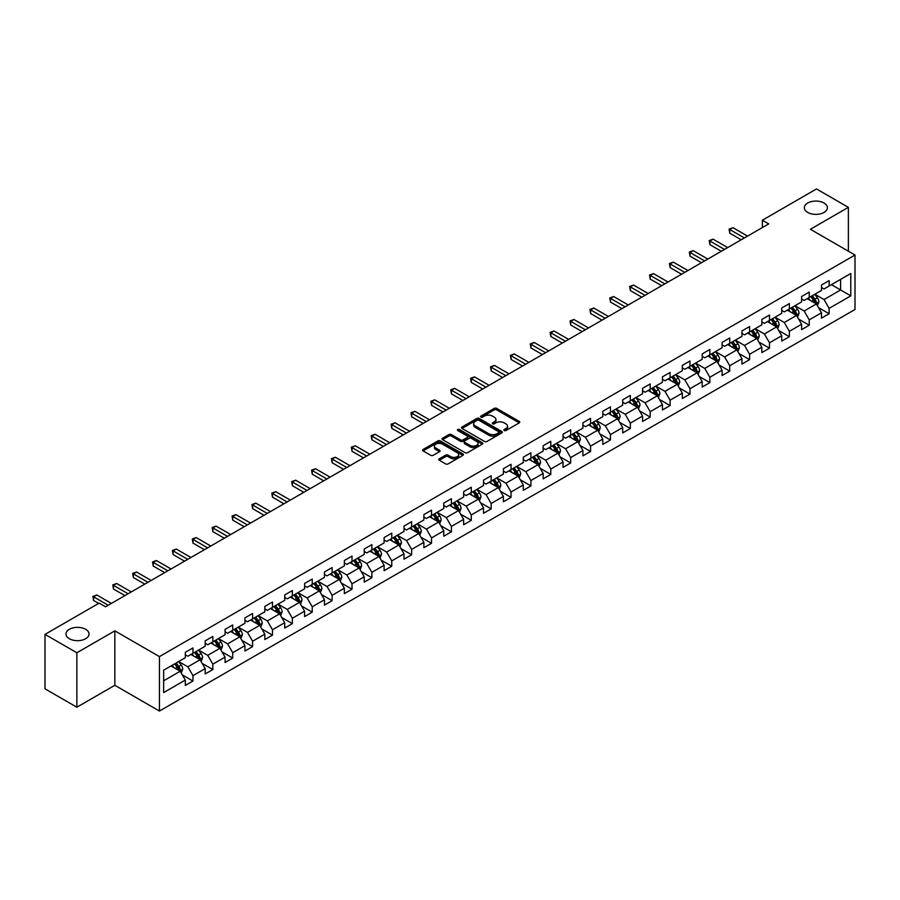 <?xml version="1.0" encoding="UTF-8"?>
<svg xmlns="http://www.w3.org/2000/svg" width="900" height="900" viewBox="0 0 900 900"><rect width="100%" height="100%" fill="white"/><g stroke="black" fill="none" stroke-linecap="round" stroke-linejoin="round"><path stroke-width="1.35" d="M504.202 430.526A1.238 0.72 0 0 0 505.946 430.526L519.244 422.854A1.766 1.024 0 0 0 519.761 422.123A1.766 1.024 0 0 0 519.244 421.402L496.721 408.409A1.766 1.024 0 0 0 494.224 408.409L480.926 416.081A1.238 0.72 0 0 0 482.681 417.094L484.402 416.093A5.659 3.274 0 0 1 492.412 416.093L494.28 417.184A5.659 3.274 0 0 1 495.945 419.49A5.659 3.274 0 0 1 494.28 421.808L492.559 422.798A1.238 0.72 0 0 0 494.314 423.81L496.035 422.809A5.659 3.274 0 0 1 504.045 422.809L505.912 423.9A5.659 3.274 0 0 1 507.577 426.206A5.659 3.274 0 0 1 505.912 428.524L504.202 429.514A1.238 0.72 0 0 0 504.202 430.526L504.202 429.514M85.657 629.303A11.531 6.66 0 0 0 73.08 627.863A11.531 6.66 0 0 0 65.959 634.016A11.531 6.66 0 0 0 69.345 638.719A11.531 6.66 0 0 0 81.911 640.17A11.531 6.66 0 0 0 89.032 634.016A11.531 6.66 0 0 0 85.657 629.303M824.029 203.006A11.531 6.66 0 0 0 811.462 201.566A11.531 6.66 0 0 0 804.341 207.709A11.531 6.66 0 0 0 807.716 212.422A11.531 6.66 0 0 0 820.294 213.862A11.531 6.66 0 0 0 827.415 207.709A11.531 6.66 0 0 0 824.029 203.006M439.312 458.82A1.766 1.024 0 0 0 438.784 459.54A1.766 1.024 0 0 0 439.312 460.26L445.624 463.905A1.766 1.024 0 0 0 448.121 463.905L462.881 455.389A1.766 1.024 0 0 0 463.41 454.657A1.766 1.024 0 0 0 462.881 453.938L440.37 440.944A1.766 1.024 0 0 0 437.873 440.944L423.113 449.46A1.766 1.024 0 0 0 422.595 450.18A1.766 1.024 0 0 0 423.113 450.911L430.74 455.31A1.766 1.024 0 0 0 433.238 455.31L439.56 451.665A1.766 1.024 0 0 0 440.077 450.945A1.766 1.024 0 0 0 439.56 450.225L435.769 448.031A4.736 2.734 0 0 1 434.385 446.108A4.736 2.734 0 0 1 437.31 443.576A4.736 2.734 0 0 1 442.463 444.173L457.29 452.734A4.736 2.734 0 0 1 458.674 454.657A4.736 2.734 0 0 1 455.749 457.189A4.736 2.734 0 0 1 450.596 456.593L448.121 455.164A1.766 1.024 0 0 0 445.624 455.164L439.312 458.82L439.312 460.26M114.84 630.855L76.86 652.77L45 634.376L45 688.826L76.86 707.22L114.84 685.294L159.435 711.045L159.435 656.606L114.84 630.855L114.84 685.294M848.374 251.201L848.374 207.349L810.394 229.275L855 255.026L159.435 656.606M848.374 207.349L816.514 188.955L762.356 220.219L762.356 227.576M45 634.376L99.157 603.113L105.536 606.791L768.724 223.898L762.356 220.219M484.526 441.45A1.766 1.024 0 0 0 487.024 441.45L501.784 432.923A1.766 1.024 0 0 0 502.312 432.202A1.766 1.024 0 0 0 501.784 431.483L479.272 418.478A1.766 1.024 0 0 0 476.775 418.478L462.015 427.005A1.766 1.024 0 0 0 461.498 427.725A1.766 1.024 0 0 0 462.015 428.445L484.526 441.45M458.19 430.796A1.238 0.72 0 0 1 459.45 430.965L459.45 429.491L482.332 442.71A1.766 1.024 0 0 1 482.861 443.43A1.766 1.024 0 0 1 482.332 444.15L467.572 452.678A1.766 1.024 0 0 1 465.075 452.678L442.564 439.673L442.564 438.233A1.766 1.024 0 0 0 442.046 438.952A1.766 1.024 0 0 0 442.564 439.673M442.564 438.233L448.875 434.588A1.766 1.024 0 0 1 451.384 434.588L460.507 439.853A1.766 1.024 0 0 0 463.016 439.853L467.201 437.434A1.766 1.024 0 0 0 467.719 436.714A1.766 1.024 0 0 0 467.201 435.994L457.695 430.504A1.238 0.72 0 0 1 459.45 429.491M159.435 711.045L855 309.465L855 255.026M182.317 674.887L192.96 681.03L192.96 675.653L205.189 668.599L205.189 673.965L212.839 669.555L212.839 664.178L225.067 657.113L225.067 662.49L232.718 658.069L232.718 652.702L244.946 645.637L244.946 651.015L252.596 646.594L252.596 641.227L264.836 634.163L264.836 639.529L272.475 635.119L272.475 629.741L284.715 622.688L284.715 628.054L292.354 623.644L292.354 618.266L304.594 611.201L304.594 616.579L312.244 612.158L312.244 606.791L324.473 599.726L324.473 605.104L332.123 600.683L332.123 595.316L344.351 588.251L344.351 593.617L352.001 589.207L352.001 583.83L364.23 576.776L364.23 582.143L371.88 577.732L371.88 572.355L384.109 565.29L384.109 570.668L391.759 566.246L391.759 560.88L403.999 553.815L403.999 559.192L411.637 554.771L411.637 549.405L423.877 542.34L423.877 547.706L431.516 543.296L431.516 537.919L443.756 530.865L443.756 536.231L451.406 531.821L451.406 526.444L463.635 519.379L463.635 524.756L471.285 520.335L471.285 514.969L483.514 507.904L483.514 513.27L491.164 508.86L491.164 503.494L503.392 496.429L503.392 501.795L511.043 497.385L511.043 492.007L523.283 484.954L523.283 490.32L530.921 485.91L530.921 480.532L543.161 473.468L543.161 478.845L550.8 474.424L550.8 469.058L563.04 461.993L563.04 467.359L570.69 462.949L570.69 457.582L582.919 450.517L582.919 455.884L590.569 451.474L590.569 446.096L602.798 439.043L602.798 444.409L610.447 439.999L610.447 434.621L622.676 427.556L622.676 432.934L630.326 428.512L630.326 423.146L642.555 416.081L642.555 421.447L650.205 417.037L650.205 411.671L662.445 404.606L662.445 409.973L670.084 405.562L670.084 400.185L682.324 393.131L682.324 398.498L689.962 394.088L689.962 388.71L702.202 381.645L702.202 387.022L709.852 382.601L709.852 377.235L722.081 370.17L722.081 375.536L729.731 371.126L729.731 365.76L741.96 358.695L741.96 364.061L749.61 359.651L749.61 354.274L761.839 347.22L761.839 352.586L769.489 348.176L769.489 342.799L781.717 335.734L781.717 341.111L789.367 336.69L789.367 331.324L801.607 324.259L801.607 329.625L809.246 325.215L809.246 319.849L821.486 312.784L821.486 318.15L829.125 313.74L829.125 308.363L850.793 295.864L850.793 273.488L840.6 279.382L840.6 289.969L850.793 295.864M192.96 681.03L185.31 685.44L185.31 680.074L163.643 692.584L163.643 670.207L185.31 657.709L185.31 652.331L192.96 647.921L192.96 653.288L205.189 646.222L205.189 640.856L212.839 636.446L212.839 641.812L225.067 634.748L225.067 629.381L232.718 624.96L232.718 630.337L244.946 623.273L244.946 617.895L252.596 613.485L252.596 618.851L264.836 611.798L264.836 606.42L272.475 602.01L272.475 607.376L284.715 600.311L284.715 594.945L292.354 590.535L292.354 595.901L304.594 588.836L304.594 583.47L312.244 579.049L312.244 584.426L324.473 577.361L324.473 571.984L332.123 567.574L332.123 572.94L344.351 565.886L344.351 560.509L352.001 556.099L352.001 561.465L364.23 554.4L364.23 549.034L371.88 544.624L371.88 549.99L384.109 542.925L384.109 537.559L391.759 533.137L391.759 538.515L403.999 531.45L403.999 526.072L411.637 521.663L411.637 527.029L423.877 519.975L423.877 514.597L431.516 510.188L431.516 515.554L443.756 508.489L443.756 503.123L451.406 498.713L451.406 504.079L463.635 497.014L463.635 491.647L471.285 487.226L471.285 492.604L483.514 485.539L483.514 480.161L491.164 475.751L491.164 481.118L503.392 474.064L503.392 468.686L511.043 464.276L511.043 469.642L523.283 462.577L523.283 457.211L530.921 452.801L530.921 458.168L543.161 451.103L543.161 445.736L550.8 441.315L550.8 446.692L563.04 439.627L563.04 434.25L570.69 429.84L570.69 435.206L582.919 428.152L582.919 422.775L590.569 418.365L590.569 423.731L602.798 416.666L602.798 411.3L610.447 406.879L610.447 412.256L622.676 405.191L622.676 399.825L630.326 395.404L630.326 400.781L642.555 393.716L642.555 388.339L650.205 383.929L650.205 389.295L662.445 382.241L662.445 376.864L670.084 372.454L670.084 377.82L682.324 370.755L682.324 365.389L689.962 360.968L689.962 366.345L702.202 359.28L702.202 353.914L709.852 349.493L709.852 354.87L722.081 347.805L722.081 342.428L729.731 338.017L729.731 343.384L741.96 336.33L741.96 330.952L749.61 326.543L749.61 331.909L761.839 324.844L761.839 319.478L769.489 315.056L769.489 320.434L781.717 313.369L781.717 308.002L789.367 303.581L789.367 308.959L801.607 301.894L801.607 296.516L809.246 292.106L809.246 297.473L821.486 290.419L821.486 285.041L829.125 280.631L829.125 285.998L850.793 273.488M190.912 654.469L200.093 659.768L187.864 666.832L178.684 661.534M185.31 654.761L187.864 656.235L192.96 653.288M187.864 666.832L192.96 675.653M200.093 659.768L205.189 668.599M210.803 642.994L219.971 648.293L207.743 655.346L198.562 650.059M205.189 643.286L207.743 644.76L212.839 641.812M207.743 655.346L212.839 664.178M219.971 648.293L225.067 657.113M230.681 631.508L239.85 636.806L227.621 643.871L218.441 638.572M225.067 631.811L227.621 633.274L232.718 630.337M227.621 643.871L232.718 652.702M239.85 636.806L244.946 645.637M250.56 620.033L259.729 625.331L247.5 632.396L238.32 627.097M244.946 620.325L247.5 621.799L252.596 618.851M247.5 632.396L252.596 641.227M259.729 625.331L264.836 634.163M270.439 608.558L279.619 613.856L267.379 620.921L258.21 615.623M264.836 608.85L267.379 610.324L272.475 607.376M267.379 620.921L272.475 629.741M279.619 613.856L284.715 622.688M290.317 597.082L299.498 602.381L287.257 609.435L278.089 604.136M284.715 597.375L287.257 598.849L292.354 595.901M287.257 609.435L292.354 618.266M299.498 602.381L304.594 611.201M310.196 585.596L319.376 590.895L307.136 597.96L297.968 592.661M304.594 585.9L307.136 587.363L312.244 584.426M307.136 597.96L312.244 606.791M319.376 590.895L324.473 599.726M330.075 574.121L339.255 579.42L327.026 586.485L317.846 581.186M324.473 574.414L327.026 575.887L332.123 572.94M327.026 586.485L332.123 595.316M339.255 579.42L344.351 588.251M349.965 562.646L359.134 567.945L346.905 575.01L337.725 569.711M344.351 562.939L346.905 564.413L352.001 561.465M346.905 575.01L352.001 583.83M359.134 567.945L364.23 576.776M369.844 551.171L379.012 556.47L366.784 563.524L357.604 558.225M364.23 551.464L366.784 552.938L371.88 549.99M366.784 563.524L371.88 572.355M379.012 556.47L384.109 565.29M389.723 539.685L398.902 544.984L386.662 552.049L377.483 546.75M384.109 539.989L386.662 541.451L391.759 538.515M386.662 552.049L391.759 560.88M398.902 544.984L403.999 553.815M409.601 528.21L418.781 533.509L406.541 540.574L397.373 535.275M403.999 528.502L406.541 529.976L411.637 527.029M406.541 540.574L411.637 549.405M418.781 533.509L423.877 542.34M429.48 516.735L438.66 522.034L426.42 529.099L417.251 523.8M423.877 517.028L426.42 518.501L431.516 515.554M426.42 529.099L431.516 537.919M438.66 522.034L443.756 530.865M449.359 505.26L458.539 510.559L446.299 517.613L437.13 512.314M443.756 505.553L446.299 507.026L451.406 504.079M446.299 517.613L451.406 526.444M458.539 510.559L463.635 519.379M469.238 493.774L478.418 499.072L466.189 506.137L457.009 500.839M463.635 494.077L466.189 495.54L471.285 492.604M466.189 506.137L471.285 514.969M478.418 499.072L483.514 507.904M489.127 482.299L498.296 487.598L486.067 494.662L476.887 489.364M483.514 482.591L486.067 484.065L491.164 481.118M486.067 494.662L491.164 503.494M498.296 487.598L503.392 496.429M509.006 470.824L518.175 476.123L505.946 483.188L496.766 477.889M503.392 471.116L505.946 472.59L511.043 469.642M505.946 483.188L511.043 492.007M518.175 476.123L523.283 484.954M528.885 459.349L538.065 464.636L525.825 471.701L516.645 466.402M523.283 459.641L525.825 461.115L530.921 458.168M525.825 471.701L530.921 480.532M538.065 464.636L543.161 473.468M548.764 447.863L557.944 453.161L545.704 460.226L536.535 454.928M543.161 448.155L545.704 449.629L550.8 446.692M545.704 460.226L550.8 469.058M557.944 453.161L563.04 461.993M568.642 436.387L577.822 441.686L565.582 448.751L556.414 443.452M563.04 436.68L565.582 438.154L570.69 435.206M565.582 448.751L570.69 457.582M577.822 441.686L582.919 450.517M588.521 424.912L597.701 430.211L585.472 437.276L576.293 431.978M582.919 425.205L585.472 426.679L590.569 423.731M585.472 437.276L590.569 446.096M597.701 430.211L602.798 439.043M608.411 413.438L617.58 418.725L605.351 425.79L596.171 420.491M602.798 413.73L605.351 415.204L610.447 412.256M605.351 425.79L610.447 434.621M617.58 418.725L622.676 427.556M628.29 401.951L637.459 407.25L625.23 414.315L616.05 409.016M622.676 402.244L625.23 403.718L630.326 400.781M625.23 414.315L630.326 423.146M637.459 407.25L642.555 416.081M648.169 390.476L657.337 395.775L645.109 402.84L635.929 397.541M642.555 390.769L645.109 392.243L650.205 389.295M645.109 402.84L650.205 411.671M657.337 395.775L662.445 404.606M668.048 379.001L677.227 384.3L664.988 391.365L655.819 386.066M662.445 379.294L664.988 380.767L670.084 377.82M664.988 391.365L670.084 400.185M677.227 384.3L682.324 393.131M687.926 367.526L697.106 372.814L684.866 379.879L675.697 374.58M682.324 367.819L684.866 369.293L689.962 366.345M684.866 379.879L689.962 388.71M697.106 372.814L702.202 381.645M707.805 356.04L716.985 361.339L704.745 368.404L695.576 363.105M702.202 356.332L704.745 357.806L709.852 354.87M704.745 368.404L709.852 377.235M716.985 361.339L722.081 370.17M727.684 344.565L736.864 349.864L724.635 356.929L715.455 351.63M722.081 344.858L724.635 346.331L729.731 343.384M724.635 356.929L729.731 365.76M736.864 349.864L741.96 358.695M747.574 333.09L756.742 338.389L744.514 345.454L735.334 340.155M741.96 333.382L744.514 334.856L749.61 331.909M744.514 345.454L749.61 354.274M756.742 338.389L761.839 347.22M767.452 321.615L776.621 326.902L764.393 333.968L755.212 328.669M761.839 321.907L764.393 323.37L769.489 320.434M764.393 333.968L769.489 342.799M776.621 326.902L781.717 335.734M787.331 310.129L796.511 315.428L784.271 322.493L775.091 317.194M781.717 310.421L784.271 311.895L789.367 308.959M784.271 322.493L789.367 331.324M796.511 315.428L801.607 324.259M807.21 298.654L816.39 303.952L804.15 311.017L794.981 305.719M801.607 298.946L804.15 300.42L809.246 297.473M804.15 311.017L809.246 319.849M816.39 303.952L821.486 312.784M831.42 284.67L840.6 289.969L824.029 299.543L814.86 294.244M821.486 287.471L824.029 288.945L829.125 285.998M824.029 299.543L829.125 308.363M76.86 652.77L76.86 707.22M163.643 680.805L180.214 671.242L171.034 665.944M180.214 671.242L185.31 680.074M818.494 307.598L829.125 313.74M798.604 319.072L809.246 325.215M778.725 330.548L789.367 336.69M758.846 342.022L769.489 348.176M738.967 353.509L749.61 359.651M719.089 364.984L729.731 371.126M699.21 376.459L709.852 382.601M679.331 387.934L689.962 394.088M659.441 399.42L670.084 405.562M639.562 410.895L650.205 417.037M619.684 422.37L630.326 428.512M599.805 433.845L610.447 439.999M579.926 445.331L590.569 451.474M560.048 456.806L570.69 462.949M540.158 468.281L550.8 474.424M520.279 479.756L530.921 485.91M500.4 491.243L511.043 497.385M480.521 502.718L491.164 508.86M460.642 514.192L471.285 520.335M440.764 525.679L451.406 531.821M420.885 537.154L431.516 543.296M400.995 548.629L411.637 554.771M381.116 560.104L391.759 566.246M361.238 571.59L371.88 577.732M341.359 583.065L352.001 589.207M321.48 594.54L332.123 600.683M301.601 606.015L312.244 612.158M281.722 617.501L292.354 623.644M261.832 628.976L272.475 635.119M241.954 640.451L252.596 646.594M222.075 651.926L232.718 658.069M202.196 663.413L212.839 669.555M504.697 430.695L505.912 429.986A5.659 3.274 0 0 0 507.577 427.68L507.577 426.206M495.945 419.49L495.945 420.964A5.659 3.274 0 0 1 494.28 423.27L493.054 423.979M519.221 422.865L496.721 409.882A1.766 1.024 0 0 0 494.224 409.882L481.421 417.262M501.761 432.934L479.272 419.951A1.766 1.024 0 0 0 476.775 419.951L462.037 428.456L462.015 427.005M498.668 432.709A1.238 0.72 0 0 0 498.668 431.696L478.901 420.289A1.238 0.72 0 0 0 477.146 420.289L475.335 421.335A5.659 3.274 0 0 0 473.67 423.641A5.659 3.274 0 0 0 475.335 425.959L488.846 433.755A5.659 3.274 0 0 0 496.845 433.755L498.668 432.709L498.668 434.183A1.238 0.72 0 0 0 499.027 433.676L499.027 432.202M473.67 423.641L473.67 425.115A5.659 3.274 0 0 0 475.335 427.433L475.335 425.959M498.668 434.183L496.845 435.229A5.659 3.274 0 0 1 488.846 435.229L475.335 427.433M442.586 439.695L448.875 436.061L448.875 434.588M467.719 436.714L467.719 438.188A1.766 1.024 0 0 1 467.201 438.907L463.016 441.326A1.766 1.024 0 0 1 460.507 441.326L451.384 436.061A1.766 1.024 0 0 0 448.875 436.061M459.45 430.965L482.31 444.173M469.98 445.331A4.736 2.734 0 0 0 475.144 445.916A4.736 2.734 0 0 0 478.069 443.396A4.736 2.734 0 0 0 476.674 441.461L471.454 438.446A1.766 1.024 0 0 0 468.956 438.446L464.76 440.865A1.766 1.024 0 0 0 464.243 441.596A1.766 1.024 0 0 0 464.76 442.316L469.98 445.331L469.98 446.805A4.736 2.734 0 0 0 475.144 447.39A4.736 2.734 0 0 0 478.069 444.87L478.069 443.396M464.243 441.596L464.243 443.059A1.766 1.024 0 0 0 464.76 443.79L464.76 442.316M469.98 446.805L464.76 443.79M458.674 454.657L458.674 456.131A4.736 2.734 0 0 1 455.749 458.662A4.736 2.734 0 0 1 450.596 458.066L448.121 456.637A1.766 1.024 0 0 0 445.624 456.637L439.335 460.271M434.385 446.108L434.385 447.581A4.736 2.734 0 0 0 435.769 449.505L435.769 448.031M439.56 450.225L439.56 451.665L435.769 449.505M462.881 453.938L462.881 455.389L440.37 442.418A1.766 1.024 0 0 0 437.873 442.418L423.135 450.923L423.113 449.46M817.391 305.696L818.91 301.871A4.781 2.756 -120 0 0 817.38 297.81L814.759 294.3M810.169 300.364L808.38 297.979M810.799 296.584L813.431 300.094A4.781 2.756 60 0 1 814.804 302.963L816.334 302.085A4.781 2.756 -120 0 0 814.961 299.205L812.329 295.695M811.136 296.392L814.05 300.285A2.43 1.406 60 0 1 814.5 301.016L816.334 302.085M744.379 237.949L729.765 229.511L732.949 227.678L747.574 236.115M741.195 239.794L729.765 233.19L729.765 229.511L729.067 229.106L732.949 227.678M729.765 233.19L729.067 229.106M797.512 317.171L799.031 313.358A4.781 2.756 -120 0 0 797.501 309.285L794.869 305.775M790.29 311.839L788.501 309.454M790.92 308.059L793.553 311.569A4.781 2.756 60 0 1 794.925 314.438L796.455 313.56A4.781 2.756 -120 0 0 795.082 310.68L792.45 307.17M791.258 307.868L794.171 311.76A2.43 1.406 60 0 1 794.621 312.502L796.455 313.56M777.634 328.646L779.153 324.832A4.781 2.756 -120 0 0 777.623 320.76L774.99 317.25M770.411 323.314L768.623 320.929M771.041 319.534L773.674 323.044A4.781 2.756 60 0 1 775.035 325.924L776.565 325.035A4.781 2.756 -120 0 0 775.204 322.166L772.571 318.656M771.379 319.343L774.293 323.235A2.43 1.406 60 0 1 774.731 323.978L776.565 325.035M724.5 249.435L709.886 240.998L713.07 239.153L727.684 247.59M721.316 251.269L709.886 244.676L709.886 240.998L709.189 240.593L713.07 239.153M709.886 244.676L709.189 240.593M704.621 260.91L690.008 252.472L693.191 250.627L707.805 259.065M701.438 262.744L690.008 256.151L690.008 252.472L689.299 252.067L693.191 250.627M690.008 256.151L689.299 252.067M757.755 340.132L759.262 336.308A4.781 2.756 -120 0 0 757.744 332.246L755.111 328.736M750.533 334.8L748.744 332.415M751.163 331.009L753.795 334.519A4.781 2.756 60 0 1 755.156 337.399L756.686 336.51A4.781 2.756 -120 0 0 755.325 333.641L752.692 330.131M751.5 330.817L754.414 334.721A2.43 1.406 60 0 1 754.852 335.452L756.686 336.51M737.876 351.608L739.384 347.782A4.781 2.756 -120 0 0 737.865 343.721L735.232 340.211M730.643 346.275L728.865 343.89M731.284 342.495L733.916 346.005A4.781 2.756 60 0 1 735.278 348.874L736.808 347.996A4.781 2.756 -120 0 0 735.446 345.116L732.814 341.606M731.61 342.304L734.535 346.196A2.43 1.406 60 0 1 734.974 346.928L736.808 347.996M717.986 363.082L719.505 359.269A4.781 2.756 -120 0 0 717.986 355.196L715.354 351.686M710.764 357.75L708.975 355.365M711.405 353.97L714.038 357.48A4.781 2.756 60 0 1 715.399 360.349L716.929 359.471A4.781 2.756 -120 0 0 715.556 356.603L712.935 353.081M711.731 353.779L714.656 357.671A2.43 1.406 60 0 1 715.095 358.414L716.929 359.471M684.742 272.385L670.129 263.947L673.312 262.114L687.926 270.551M681.559 274.23L670.129 267.626L670.129 263.947L669.42 263.543L673.312 262.114M670.129 267.626L669.42 263.543M664.864 283.86L650.239 275.423L653.434 273.589L668.048 282.026M661.68 285.705L650.239 279.101L650.239 275.423L649.541 275.017L653.434 273.589M650.239 279.101L649.541 275.017M644.985 295.346L630.36 286.909L633.555 285.064L648.169 293.501M641.79 297.18L630.36 290.588L630.36 286.909L629.663 286.504L633.555 285.064M630.36 290.588L629.663 286.504M625.095 306.821L610.481 298.384L613.665 296.539L628.29 304.976M621.911 308.655L610.481 302.062L610.481 298.384L609.784 297.979L613.665 296.539M610.481 302.062L609.784 297.979M605.216 318.296L590.602 309.859L593.786 308.025L608.411 316.463M602.033 320.141L590.602 313.537L590.602 309.859L589.905 309.454L593.786 308.025M590.602 313.537L589.905 309.454M585.337 329.771L570.724 321.334L573.908 319.5L588.521 327.938M582.154 331.616L570.724 325.012L570.724 321.334L570.026 320.929L573.908 319.5M570.724 325.012L570.026 320.929M565.459 341.257L550.845 332.82L554.029 330.975L568.642 339.412M562.275 343.091L550.845 336.499L550.845 332.82L550.136 332.415L554.029 330.975M550.845 336.499L550.136 332.415M545.58 352.733L530.966 344.295L534.15 342.45L548.764 350.887M542.396 354.566L530.966 347.974L530.966 344.295L530.257 343.89L534.15 342.45M530.966 347.974L530.257 343.89M525.701 364.207L511.076 355.77L514.271 353.936L528.885 362.374M522.517 366.053L511.076 359.449L511.076 355.77L510.379 355.365L514.271 353.936M511.076 359.449L510.379 355.365M505.822 375.683L491.197 367.245L494.392 365.411L509.006 373.849M502.627 377.527L491.197 370.924L491.197 367.245L490.5 366.84L494.392 365.411M491.197 370.924L490.5 366.84M485.933 387.169L471.319 378.731L474.502 376.886L489.127 385.324M482.749 389.002L471.319 382.41L471.319 378.731L470.621 378.326L474.502 376.886M471.319 382.41L470.621 378.326M466.054 398.644L451.44 390.206L454.624 388.361L469.238 396.799M462.87 400.478L451.44 393.885L451.44 390.206L450.743 389.801L454.624 388.361M451.44 393.885L450.743 389.801M446.175 410.119L431.561 401.681L434.745 399.848L449.359 408.285M442.991 411.964L431.561 405.36L431.561 401.681L430.864 401.276L434.745 399.848M431.561 405.36L430.864 401.276M426.296 421.594L411.683 413.156L414.866 411.322L429.48 419.76M423.113 423.439L411.683 416.835L411.683 413.156L410.974 412.751L414.866 411.322M411.683 416.835L410.974 412.751M406.418 433.08L391.804 424.642L394.988 422.798L409.601 431.235M403.234 434.914L391.804 428.321L391.804 424.642L391.095 424.238L394.988 422.798M391.804 428.321L391.095 424.238M386.539 444.555L371.914 436.118L375.109 434.272L389.723 442.721M383.355 446.4L371.914 439.796L371.914 436.118L371.216 435.713L375.109 434.272M371.914 439.796L371.216 435.713M366.66 456.03L352.035 447.593L355.219 445.759L369.844 454.196M363.465 457.875L352.035 451.271L352.035 447.593L351.338 447.188L355.219 445.759M352.035 451.271L351.338 447.188M346.77 467.516L332.156 459.067L335.34 457.234L349.965 465.671M343.586 469.35L332.156 462.746L332.156 459.067L331.459 458.662L335.34 457.234M332.156 462.746L331.459 458.662M326.891 478.991L312.277 470.554L315.461 468.709L330.075 477.146M323.707 480.825L312.277 474.233L312.277 470.554L311.58 470.149L315.461 468.709M312.277 474.233L311.58 470.149M698.107 374.558L699.626 370.744A4.781 2.756 -120 0 0 698.107 366.671L695.475 363.161M690.885 369.225L689.096 366.84M691.526 365.445L694.148 368.955A4.781 2.756 60 0 1 695.52 371.835L697.05 370.946A4.781 2.756 -120 0 0 695.678 368.077L693.045 364.567M691.852 365.254L694.778 369.146A2.43 1.406 60 0 1 695.216 369.889L697.05 370.946M678.229 386.044L679.748 382.219A4.781 2.756 -120 0 0 678.217 378.157L675.596 374.647M671.006 380.711L669.217 378.326M671.636 376.92L674.269 380.43A4.781 2.756 60 0 1 675.641 383.31L677.171 382.421A4.781 2.756 -120 0 0 675.799 379.553L673.166 376.043M671.974 376.729L674.887 380.632A2.43 1.406 60 0 1 675.337 381.364L677.171 382.421M658.35 397.519L659.869 393.705A4.781 2.756 -120 0 0 658.339 389.632L655.706 386.123M651.127 392.186L649.339 389.801M651.758 388.406L654.39 391.916A4.781 2.756 60 0 1 655.762 394.785L657.293 393.907A4.781 2.756 -120 0 0 655.92 391.027L653.288 387.517M652.095 388.215L655.009 392.108A2.43 1.406 60 0 1 655.459 392.85L657.293 393.907M638.471 408.994L639.99 405.18A4.781 2.756 -120 0 0 638.46 401.108L635.827 397.598M631.249 403.661L629.46 401.276M631.879 399.881L634.511 403.391A4.781 2.756 60 0 1 635.873 406.26L637.403 405.382A4.781 2.756 -120 0 0 636.041 402.514L633.409 398.993M632.216 399.69L635.13 403.582A2.43 1.406 60 0 1 635.569 404.325L637.403 405.382M618.592 420.469L620.1 416.655A4.781 2.756 -120 0 0 618.581 412.594L615.949 409.072M611.37 415.136L609.581 412.751M612 411.356L614.633 414.866A4.781 2.756 60 0 1 615.994 417.746L617.524 416.858A4.781 2.756 -120 0 0 616.163 413.989L613.53 410.479M612.337 411.165L615.251 415.058A2.43 1.406 60 0 1 615.69 415.8L617.524 416.858M598.714 431.955L600.221 428.13A4.781 2.756 -120 0 0 598.702 424.069L596.07 420.559M591.48 426.623L589.702 424.238M592.121 422.831L594.754 426.353A4.781 2.756 60 0 1 596.115 429.221L597.645 428.332A4.781 2.756 -120 0 0 596.284 425.464L593.651 421.954M592.447 422.64L595.373 426.544A2.43 1.406 60 0 1 595.811 427.275L597.645 428.332M578.824 443.43L580.342 439.616A4.781 2.756 -120 0 0 578.824 435.544L576.191 432.034M571.601 438.098L569.812 435.713M572.243 434.317L574.864 437.827A4.781 2.756 60 0 1 576.236 440.696L577.766 439.819A4.781 2.756 -120 0 0 576.394 436.939L573.773 433.429M572.569 434.126L575.494 438.019A2.43 1.406 60 0 1 575.933 438.761L577.766 439.819M558.945 454.905L560.464 451.091A4.781 2.756 -120 0 0 558.934 447.019L556.312 443.509M551.722 449.572L549.934 447.188M552.364 445.793L554.985 449.303A4.781 2.756 60 0 1 556.358 452.171L557.887 451.294A4.781 2.756 -120 0 0 556.515 448.425L553.882 444.904M552.69 445.601L555.604 449.494A2.43 1.406 60 0 1 556.054 450.236L557.887 451.294M539.066 466.38L540.585 462.566A4.781 2.756 -120 0 0 539.055 458.505L536.434 454.984M531.844 461.048L530.055 458.662M532.474 457.267L535.106 460.777A4.781 2.756 60 0 1 536.479 463.657L538.009 462.769A4.781 2.756 -120 0 0 536.636 459.9L534.004 456.39M532.811 457.076L535.725 460.969A2.43 1.406 60 0 1 536.175 461.711L538.009 462.769M519.188 477.866L520.706 474.041A4.781 2.756 -120 0 0 519.176 469.98L516.544 466.47M511.965 472.534L510.176 470.149M512.595 468.743L515.227 472.264A4.781 2.756 60 0 1 516.6 475.132L518.119 474.244A4.781 2.756 -120 0 0 516.757 471.375L514.125 467.865M512.933 468.551L515.846 472.455A2.43 1.406 60 0 1 516.285 473.186L518.119 474.244M499.309 489.341L500.827 485.527A4.781 2.756 -120 0 0 499.298 481.455L496.665 477.945M492.086 484.009L490.298 481.624M492.716 480.229L495.349 483.739A4.781 2.756 60 0 1 496.71 486.608L498.24 485.73A4.781 2.756 -120 0 0 496.879 482.85L494.246 479.34M493.054 480.037L495.968 483.93A2.43 1.406 60 0 1 496.406 484.673L498.24 485.73M479.43 500.816L480.938 497.002A4.781 2.756 -120 0 0 479.419 492.93L476.786 489.42M472.207 495.484L470.419 493.099M472.838 491.704L475.47 495.214A4.781 2.756 60 0 1 476.831 498.082L478.361 497.205A4.781 2.756 -120 0 0 477 494.336L474.368 490.815M473.164 491.512L476.089 495.405A2.43 1.406 60 0 1 476.527 496.147L478.361 497.205M459.54 512.303L461.059 508.478A4.781 2.756 -120 0 0 459.54 504.416L456.907 500.895M452.317 506.959L450.54 504.574M452.959 503.179L455.591 506.689A4.781 2.756 60 0 1 456.952 509.569L458.483 508.68A4.781 2.756 -120 0 0 457.121 505.811L454.489 502.301M453.285 502.988L456.21 506.88A2.43 1.406 60 0 1 456.649 507.623L458.483 508.68M439.661 523.778L441.18 519.952A4.781 2.756 -120 0 0 439.661 515.891L437.029 512.381M432.439 518.445L430.65 516.06M433.08 514.654L435.701 518.175A4.781 2.756 60 0 1 437.074 521.044L438.604 520.155A4.781 2.756 -120 0 0 437.231 517.286L434.61 513.776M433.406 514.462L436.331 518.366A2.43 1.406 60 0 1 436.77 519.097L438.604 520.155M419.782 535.252L421.301 531.439A4.781 2.756 -120 0 0 419.771 527.366L417.15 523.856M412.56 529.92L410.771 527.535M413.19 526.14L415.822 529.65A4.781 2.756 60 0 1 417.195 532.519L418.725 531.641A4.781 2.756 -120 0 0 417.353 528.761L414.72 525.251M413.527 525.949L416.441 529.841A2.43 1.406 60 0 1 416.891 530.584L418.725 531.641M399.904 546.727L401.423 542.914A4.781 2.756 -120 0 0 399.892 538.841L397.26 535.331M392.681 541.395L390.892 539.01M393.311 537.615L395.944 541.125A4.781 2.756 60 0 1 397.316 543.994L398.846 543.116A4.781 2.756 -120 0 0 397.474 540.248L394.841 536.726M393.649 537.424L396.562 541.316A2.43 1.406 60 0 1 397.012 542.059L398.846 543.116M380.025 558.214L381.544 554.389A4.781 2.756 -120 0 0 380.014 550.327L377.381 546.806M372.803 552.87L371.014 550.485M373.433 549.09L376.065 552.6A4.781 2.756 60 0 1 377.426 555.48L378.956 554.591A4.781 2.756 -120 0 0 377.595 551.722L374.963 548.212M373.77 548.899L376.684 552.791A2.43 1.406 60 0 1 377.123 553.534L378.956 554.591M360.146 569.689L361.654 565.864A4.781 2.756 -120 0 0 360.135 561.803L357.502 558.293M352.924 564.356L351.135 561.971M353.554 560.565L356.186 564.086A4.781 2.756 60 0 1 357.548 566.955L359.077 566.066A4.781 2.756 -120 0 0 357.716 563.197L355.084 559.688M353.891 560.374L356.805 564.278A2.43 1.406 60 0 1 357.244 565.009L359.077 566.066M340.267 581.164L341.775 577.35A4.781 2.756 -120 0 0 340.256 573.278L337.624 569.767M333.034 575.831L331.256 573.446M333.675 572.051L336.308 575.561A4.781 2.756 60 0 1 337.669 578.43L339.199 577.553A4.781 2.756 -120 0 0 337.838 574.673L335.205 571.163M334.001 571.86L336.926 575.752A2.43 1.406 60 0 1 337.365 576.495L339.199 577.553M320.377 592.639L321.896 588.825A4.781 2.756 -120 0 0 320.377 584.752L317.745 581.242M313.155 587.306L311.366 584.921M313.796 583.526L316.429 587.036A4.781 2.756 60 0 1 317.79 589.905L319.32 589.028A4.781 2.756 -120 0 0 317.947 586.159L315.326 582.637M314.123 583.335L317.048 587.227A2.43 1.406 60 0 1 317.486 587.97L319.32 589.028M307.012 490.466L292.399 482.029L295.582 480.184L310.196 488.632M303.829 492.311L292.399 485.707L292.399 482.029L291.701 481.624L295.582 480.184M292.399 485.707L291.701 481.624M287.134 501.941L272.52 493.504L275.704 491.67L290.317 500.108M283.95 503.786L272.52 497.183L272.52 493.504L271.811 493.099L275.704 491.67M272.52 497.183L271.811 493.099M267.255 513.428L252.641 504.979L255.825 503.145L270.439 511.582M264.071 515.261L252.641 508.657L252.641 504.979L251.933 504.574L255.825 503.145M252.641 508.657L251.933 504.574M247.376 524.903L232.751 516.465L235.946 514.62L250.56 523.058M244.181 526.736L232.751 520.144L232.751 516.465L232.054 516.06L235.946 514.62M232.751 520.144L232.054 516.06M300.499 604.125L302.017 600.3A4.781 2.756 -120 0 0 300.499 596.239L297.866 592.717M293.276 598.781L291.488 596.396M293.918 595.001L296.539 598.511A4.781 2.756 60 0 1 297.911 601.391L299.441 600.502A4.781 2.756 -120 0 0 298.069 597.634L295.447 594.124M294.244 594.81L297.169 598.702A2.43 1.406 60 0 1 297.608 599.445L299.441 600.502M227.498 536.377L212.873 527.94L216.056 526.095L230.681 534.544M224.303 538.222L212.873 531.619L212.873 527.94L212.175 527.535L216.056 526.095M212.873 531.619L212.175 527.535M280.62 615.6L282.139 611.775A4.781 2.756 -120 0 0 280.609 607.714L277.988 604.204M273.398 610.268L271.609 607.883M274.028 606.476L276.66 609.998A4.781 2.756 60 0 1 278.032 612.866L279.562 611.977A4.781 2.756 -120 0 0 278.19 609.109L275.558 605.599M274.365 606.285L277.279 610.189A2.43 1.406 60 0 1 277.729 610.92L279.562 611.977M207.607 547.852L192.994 539.415L196.178 537.581L210.803 546.019M204.424 549.697L192.994 543.094L192.994 539.415L192.296 539.01L196.178 537.581M192.994 543.094L192.296 539.01M260.741 627.075L262.26 623.261A4.781 2.756 -120 0 0 260.73 619.189L258.097 615.679M253.519 621.742L251.73 619.357M254.149 617.962L256.781 621.472A4.781 2.756 60 0 1 258.154 624.341L259.684 623.464A4.781 2.756 -120 0 0 258.311 620.584L255.679 617.074M254.486 617.771L257.4 621.664A2.43 1.406 60 0 1 257.85 622.406L259.684 623.464M187.729 559.339L173.115 550.89L176.299 549.056L190.912 557.494M184.545 561.173L173.115 554.569L173.115 550.89L172.417 550.485L176.299 549.056M173.115 554.569L172.417 550.485M240.862 638.55L242.381 634.736A4.781 2.756 -120 0 0 240.851 630.664L238.219 627.154M233.64 633.217L231.851 630.832M234.27 629.438L236.903 632.947A4.781 2.756 60 0 1 238.264 635.816L239.794 634.939A4.781 2.756 -120 0 0 238.433 632.07L235.8 628.56M234.607 629.246L237.521 633.139A2.43 1.406 60 0 1 237.96 633.881L239.794 634.939M167.85 570.814L153.236 562.376L156.42 560.531L171.034 568.969M164.666 572.648L153.236 566.055L153.236 562.376L152.528 561.971L156.42 560.531M153.236 566.055L152.528 561.971M220.984 650.036L222.491 646.211A4.781 2.756 -120 0 0 220.972 642.15L218.34 638.629M213.761 644.704L211.972 642.308M214.391 640.913L217.024 644.423A4.781 2.756 60 0 1 218.385 647.303L219.915 646.414A4.781 2.756 -120 0 0 218.554 643.545L215.921 640.035M214.729 640.721L217.643 644.614A2.43 1.406 60 0 1 218.081 645.356L219.915 646.414M147.971 582.289L133.358 573.851L136.541 572.006L151.155 580.455M144.787 584.134L133.358 577.53L133.358 573.851L132.649 573.446L136.541 572.006M133.358 577.53L132.649 573.446M201.105 661.511L202.612 657.686A4.781 2.756 -120 0 0 201.094 653.625L198.461 650.115M193.871 656.179L192.094 653.794M194.513 652.387L197.145 655.909A4.781 2.756 60 0 1 198.506 658.778L200.036 657.889A4.781 2.756 -120 0 0 198.675 655.02L196.042 651.51M194.839 652.196L197.764 656.1A2.43 1.406 60 0 1 198.203 656.831L200.036 657.889M128.093 593.764L113.468 585.326L116.663 583.492L131.276 591.93M124.909 595.609L113.468 589.005L113.468 585.326L112.77 584.921L116.663 583.492M113.468 589.005L112.77 584.921M181.215 672.986L182.734 669.173A4.781 2.756 -120 0 0 181.215 665.1L178.583 661.59M173.993 667.654L172.204 665.269M174.634 663.874L177.255 667.384A4.781 2.756 60 0 1 178.627 670.252L180.157 669.375A4.781 2.756 -120 0 0 178.785 666.495L176.164 662.985M174.96 663.683L177.885 667.575A2.43 1.406 60 0 1 178.324 668.317L180.157 669.375M108.214 605.25L93.589 596.801L96.784 594.967L111.397 603.405M98.651 603.405L93.589 600.48L93.589 596.801L92.891 596.396L96.784 594.967M93.589 600.48L92.891 596.396M505.912 429.986L505.912 428.524M492.559 423.81L492.559 422.798M494.28 423.27L494.28 421.808M480.926 417.094L480.926 416.081M494.224 409.882L494.224 408.409M496.721 409.882L496.721 408.409M519.244 422.854L519.244 421.402M476.775 419.951L476.775 418.478M479.272 419.951L479.272 418.478M501.784 432.923L501.784 431.483M488.846 435.229L488.846 433.755M496.845 435.229L496.845 433.755M451.384 436.061L451.384 434.588M460.507 441.326L460.507 439.853M463.016 441.326L463.016 439.853M467.201 438.907L467.201 437.434M482.332 444.15L482.332 442.71M445.624 456.637L445.624 455.164M448.121 456.637L448.121 455.164M450.596 458.066L450.596 456.593M437.873 442.418L437.873 440.944M440.37 442.418L440.37 440.944M815.918 303.683L818.876 301.973M814.961 299.205L817.38 297.81M811.564 301.174L813.431 300.094M796.039 315.157L798.998 313.447M795.082 310.68L797.501 309.285M791.685 312.649L793.553 311.569M776.149 326.632L779.119 324.923M775.204 322.166L777.623 320.76M771.806 324.124L773.674 323.044M756.27 338.108L759.24 336.397M755.325 333.641L757.744 332.246M751.928 335.599L753.795 334.519M736.391 349.594L739.361 347.884M735.446 345.116L737.865 343.721M732.049 347.085L733.916 346.005M716.512 361.069L719.471 359.359M715.556 356.603L717.986 355.196M712.159 358.56L714.038 357.48M696.634 372.544L699.592 370.834M695.678 368.077L698.107 366.671M692.28 370.035L694.148 368.955M676.755 384.03L679.714 382.309M675.799 379.553L678.217 378.157M672.401 381.51L674.269 380.43M656.876 395.505L659.835 393.795M655.92 391.027L658.339 389.632M652.523 392.996L654.39 391.916M636.986 406.98L639.956 405.27M636.041 402.514L638.46 401.108M632.644 404.471L634.511 403.391M617.107 418.455L620.077 416.745M616.163 413.989L618.581 412.594M612.765 415.946L614.633 414.866M597.229 429.941L600.188 428.22M596.284 425.464L598.702 424.069M592.886 427.421L594.754 426.353M577.35 441.416L580.309 439.706M576.394 436.939L578.824 435.544M572.996 438.907L574.864 437.827M557.471 452.891L560.43 451.181M556.515 448.425L558.934 447.019M553.118 450.382L554.985 449.303M537.592 464.366L540.551 462.656M536.636 459.9L539.055 458.505M533.239 461.858L535.106 460.777M517.714 475.853L520.673 474.131M516.757 471.375L519.176 469.98M513.36 473.332L515.227 472.264M497.824 487.327L500.794 485.618M496.879 482.85L499.298 481.455M493.481 484.819L495.349 483.739M477.945 498.803L480.915 497.093M477 494.336L479.419 492.93M473.603 496.294L475.47 495.214M458.066 510.277L461.025 508.567M457.121 505.811L459.54 504.416M453.724 507.769L455.591 506.689M438.188 521.764L441.146 520.054M437.231 517.286L439.661 515.891M433.834 519.244L435.701 518.175M418.309 533.239L421.267 531.529M417.353 528.761L419.771 527.366M413.955 530.73L415.822 529.65M398.43 544.714L401.389 543.004M397.474 540.248L399.892 538.841M394.076 542.205L395.944 541.125M378.54 556.189L381.51 554.479M377.595 551.722L380.014 550.327M374.197 553.68L376.065 552.6M358.661 567.675L361.631 565.965M357.716 563.197L360.135 561.803M354.319 565.155L356.186 564.086M338.782 579.15L341.752 577.44M337.838 574.673L340.256 573.278M334.44 576.641L336.308 575.561M318.904 590.625L321.863 588.915M317.947 586.159L320.377 584.752M314.55 588.116L316.429 587.036M299.025 602.1L301.984 600.39M298.069 597.634L300.499 596.239M294.671 599.591L296.539 598.511M279.146 613.586L282.105 611.876M278.19 609.109L280.609 607.714M274.793 611.066L276.66 609.998M259.267 625.061L262.226 623.351M258.311 620.584L260.73 619.189M254.914 622.553L256.781 621.472M239.377 636.536L242.347 634.826M238.433 632.07L240.851 630.664M235.035 634.028L236.903 632.947M219.499 648.011L222.469 646.301M218.554 643.545L220.972 642.15M215.156 645.502L217.024 644.423M199.62 659.498L202.579 657.788M198.675 655.02L201.094 653.625M195.278 656.977L197.145 655.909M179.741 670.972L182.7 669.262M178.785 666.495L181.215 665.1M175.388 668.464L177.255 667.384"/></g></svg>
